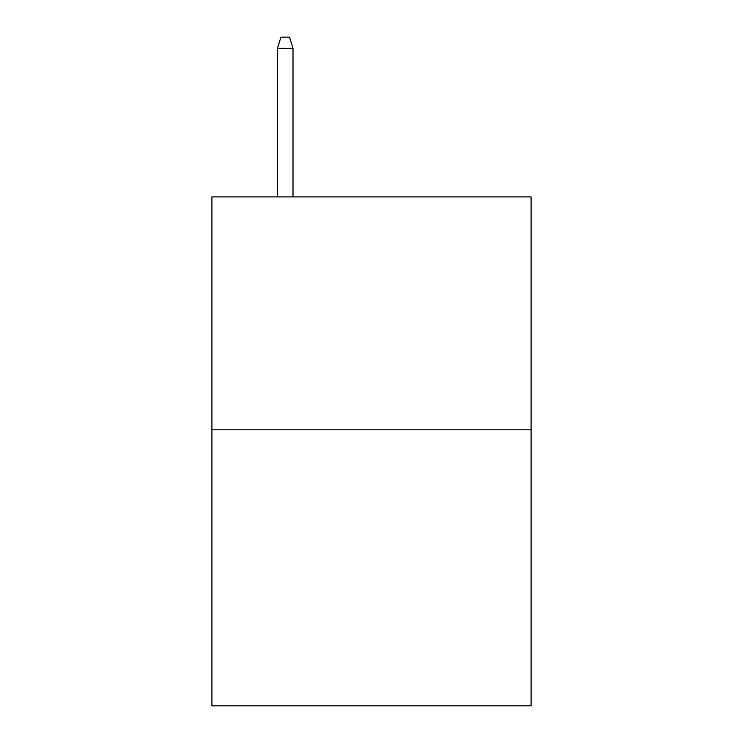 <?xml version="1.0" encoding="UTF-8"?>
<svg xmlns="http://www.w3.org/2000/svg" width="743" height="743" viewBox="0 0 743 743"><rect width="100%" height="100%" fill="white"/><g stroke="black" fill="none" stroke-linecap="round" stroke-linejoin="round"><path stroke-width="1.11" d="M531.087 429.816L531.087 196.904L211.913 196.904L211.913 705.85L531.087 705.85L531.087 429.816L211.913 429.816M293.002 196.904L293.002 48.36L277.473 48.36L277.473 196.904M277.473 48.36L280.928 37.15L289.547 37.15L293.002 48.36"/></g></svg>
